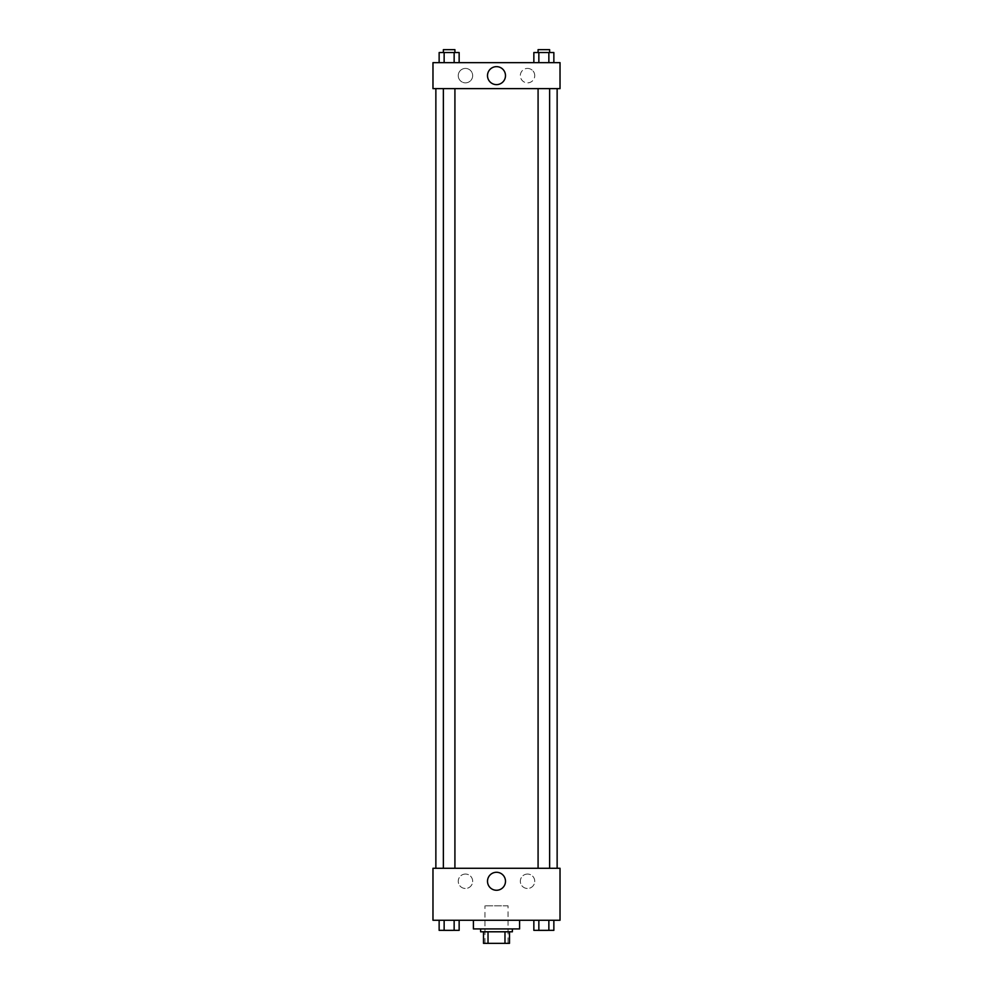 <?xml version="1.0" encoding="UTF-8"?>
<svg xmlns="http://www.w3.org/2000/svg" width="993" height="993" viewBox="0 0 993 993"><rect width="100%" height="100%" fill="white"/><g stroke="black" fill="none" stroke-linecap="round" stroke-linejoin="round"><path stroke-width="0.74" stroke-dasharray="4.96 3.72" d="M508.056 905.815L484.944 905.815L508.056 905.815L508.056 943.35L484.944 943.35L508.056 943.35M488.022 943.35L483.504 943.35L483.504 931.794L488.022 931.794L488.022 943.35L509.496 943.35M504.978 931.794L488.022 931.794L504.978 931.794L504.978 943.35M488.022 931.794L483.504 931.794M480.624 931.794L512.376 931.794M496.5 928.914L480.624 928.914L496.5 928.914M519.6 928.914L473.4 928.914M519.6 920.25L473.4 920.25L519.6 920.25M432.973 920.25L560.027 920.25L560.027 868.279L432.973 868.279L432.973 920.25M533.849 920.25L533.849 930.354L538.851 930.354L533.849 930.354L538.851 930.354L538.851 920.25L548.856 920.25L533.849 920.25L553.858 920.25L533.849 920.25L538.851 920.25L538.851 930.354L553.858 930.354L548.856 930.354L553.858 930.354L553.858 920.25L548.856 920.25L548.856 930.354L538.851 930.354L548.856 930.354L548.856 920.25L553.858 920.25L538.851 920.25L553.858 920.25M459.151 920.25L439.142 920.25L454.149 920.25L454.149 930.354L459.151 930.354L454.149 930.354L459.151 930.354L459.151 920.25L439.142 920.25L444.144 920.25L444.144 930.354L454.149 930.354L444.144 930.354L454.149 930.354L454.149 920.25L454.149 930.354M432.973 879.103L432.973 883.075L432.973 879.103M496.5 890.262A8.987 8.987 0 0 0 504.283 876.769A8.987 8.987 0 0 0 488.717 876.769A8.987 8.987 0 0 0 496.5 890.262M560.027 879.103L560.027 883.075L560.027 879.103M465.456 874.051A7.224 7.224 0 0 0 459.213 884.875A7.224 7.224 0 0 0 471.712 884.875A7.224 7.224 0 0 0 465.456 874.051A7.224 7.224 0 0 1 471.712 884.875A7.224 7.224 0 0 1 459.213 884.875A7.224 7.224 0 0 1 465.456 874.051M527.544 874.051A7.224 7.224 0 0 0 521.288 884.875A7.224 7.224 0 0 0 533.787 884.875A7.224 7.224 0 0 0 527.544 874.051A7.224 7.224 0 0 1 533.787 884.875A7.224 7.224 0 0 1 521.288 884.875A7.224 7.224 0 0 1 527.544 874.051M538.082 868.279L549.625 868.279L538.082 868.279L549.625 868.279L538.082 868.279L538.082 88.638L549.625 88.638L538.082 88.638M454.918 868.279L443.374 868.279L454.918 868.279L443.374 868.279L454.918 868.279L454.918 88.638L443.374 88.638L454.918 88.638M557.135 868.279L435.865 868.279L557.135 868.279M557.135 88.638L435.865 88.638L557.135 88.638M549.625 88.638L549.625 868.279M560.027 88.638L432.973 88.638L432.973 62.646L560.027 62.646L560.027 88.638M458.245 75.642A7.224 7.224 0 0 0 465.456 82.853A7.224 7.224 0 0 0 472.68 75.642A7.224 7.224 0 0 0 465.456 68.418A7.224 7.224 0 0 0 458.245 75.642M534.755 75.642A7.224 7.224 0 0 0 527.544 68.418A7.224 7.224 0 0 0 520.32 75.642A7.224 7.224 0 0 0 527.544 82.853A7.224 7.224 0 0 0 534.755 75.642M533.849 62.646L553.858 62.646L533.849 62.646L553.858 62.646L533.849 62.646L553.858 62.646L533.849 62.646L533.849 52.542L553.858 52.542L548.856 52.542L548.856 62.646L548.856 52.542L538.851 52.542L538.851 62.646L538.851 52.542L533.849 52.542L553.858 52.542L553.858 62.646M439.142 62.646L459.151 62.646L439.142 62.646L459.151 62.646L439.142 62.646L439.142 52.542L459.151 52.542L454.149 52.542L454.149 62.646L454.149 52.542L444.144 52.542L444.144 62.646L444.144 52.542L439.142 52.542L459.151 52.542L459.151 62.646M465.456 68.418A7.224 7.224 0 0 1 471.712 79.241A7.224 7.224 0 0 1 459.213 79.241A7.224 7.224 0 0 1 465.456 68.418M527.544 68.418A7.224 7.224 0 0 1 533.787 79.241A7.224 7.224 0 0 1 521.288 79.241A7.224 7.224 0 0 1 527.544 68.418M432.973 81.774L432.973 73.83L432.973 81.774M560.027 73.83L560.027 81.774L560.027 73.83M505.487 75.642A8.987 8.987 0 0 0 492.007 67.847A8.987 8.987 0 0 0 492.007 83.424A8.987 8.987 0 0 0 505.487 75.642M549.625 52.542L538.082 52.542L549.625 52.542L538.082 52.542L549.625 52.542L549.625 49.65L538.082 49.65L549.625 49.65L538.082 49.65L538.082 52.542M454.918 52.542L443.374 52.542L454.918 52.542L443.374 52.542L454.918 52.542L454.918 49.65L443.374 49.65L454.918 49.65L443.374 49.65L443.374 52.542M548.856 52.542L548.856 62.646M538.851 52.542L538.851 62.646M454.149 52.542L454.149 62.646M444.144 52.542L444.144 62.646M549.625 930.354L538.082 930.379M439.142 920.25L444.144 920.25L439.142 920.25L439.142 930.354L444.144 930.354L439.142 930.354L444.144 930.354L444.144 920.25L454.149 920.25L439.142 920.25L454.149 920.25M454.918 930.354L443.374 930.379M548.856 920.25L548.856 930.354M538.851 920.25L538.851 930.354M444.144 920.25L444.144 930.354M484.944 943.35L484.944 905.815M443.374 88.638L443.374 868.279"/><path stroke-width="1.49" d="M504.978 931.794L504.978 943.35L483.504 943.35L483.504 931.794M504.978 943.35L509.496 943.35L509.496 931.794L509.496 943.35M512.376 928.914L512.376 931.794L480.624 931.794L480.624 928.914M488.022 931.794L488.022 943.35M473.4 920.25L473.4 928.914L519.6 928.914L519.6 920.25M560.027 920.25L432.973 920.25L432.973 868.279L560.027 868.279L560.027 920.25M496.5 890.262A8.987 8.987 0 0 1 488.717 876.769A8.987 8.987 0 0 1 504.283 876.769A8.987 8.987 0 0 1 496.5 890.262M557.135 88.638L557.135 868.279M538.082 868.279L538.082 88.638M454.918 88.638L454.918 868.279M560.027 88.638L432.973 88.638L432.973 62.646L560.027 62.646L560.027 88.638M505.487 75.642A8.987 8.987 0 0 1 492.007 83.424A8.987 8.987 0 0 1 492.007 67.847A8.987 8.987 0 0 1 505.487 75.642M553.858 62.646L553.858 52.542L533.849 52.542L533.849 62.646M548.856 52.542L548.856 62.646M538.851 52.542L538.851 62.646M538.082 52.542L538.082 49.65L549.625 49.65L549.625 52.542M459.151 62.646L459.151 52.542L439.142 52.542L439.142 62.646M454.149 52.542L454.149 62.646M444.144 52.542L444.144 62.646M443.374 52.542L443.374 49.65L454.918 49.65L454.918 52.542M553.858 920.25L553.858 930.354L533.849 930.354L533.849 920.25M548.856 920.25L548.856 930.354M538.851 920.25L538.851 930.354M549.625 930.354L538.082 930.379M459.151 920.25L459.151 930.354L439.142 930.354L439.142 920.25M454.149 920.25L454.149 930.354M444.144 920.25L444.144 930.354M454.918 930.354L443.374 930.379M435.865 88.638L435.865 868.279M549.625 868.279L549.625 88.638M443.374 88.638L443.374 868.279"/></g></svg>
